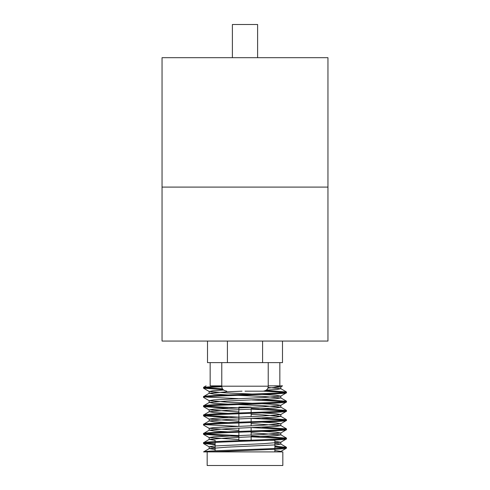 <?xml version="1.0" encoding="UTF-8"?>
<svg xmlns="http://www.w3.org/2000/svg" width="490" height="490" viewBox="0 0 490 490"><rect width="100%" height="100%" fill="white"/><g stroke="black" fill="none" stroke-linecap="round" stroke-linejoin="round"><path stroke-width="0.73" d="M327.957 187.094L327.957 57.685L162.043 57.685L162.043 187.094L327.957 187.094L162.043 187.094L162.043 341.065L327.957 341.065L327.957 187.094M251.137 407.098L238.863 407.098L251.137 407.306M251.137 409.23L251.137 412.519M251.137 413.309L251.137 416.531M251.137 418.454L251.137 421.749M251.137 422.533L251.137 425.755M251.137 427.678L251.137 430.973M251.137 431.757L251.137 434.979M251.137 436.902L251.137 440.198M238.863 440.283L248.846 440.283L238.863 440.283L238.863 432.211M238.863 407.098L238.863 412.978M238.863 413.762L238.863 422.202M238.863 422.986L238.863 426.282M238.863 428.205L238.863 431.427M274.865 440.283L269.782 440.283L274.865 440.283L274.865 448.479M274.865 449.269L274.865 451.896M215.135 440.283L215.135 441.588M215.135 442.378L215.135 450.818M274.865 450.524L280.837 451.388L278.614 451.896L260.925 451.896L282.828 451.896L282.828 465.5L207.172 465.5L207.172 451.896M286.479 448.13C285.915 448.644 279.006 449.152 265.739 449.667L210.167 451.896L260.925 451.896L203.564 451.896C203.626 450.88 240.535 449.881 265.739 448.877C279.006 448.368 285.915 447.854 286.479 447.339L286.411 448.209L280.758 451.474M279.839 385.863L268.226 385.863L282.559 385.863L279.839 385.863L279.839 362.631M210.161 385.863L221.774 385.863L210.161 385.863L210.161 362.631M274.865 443.223L280.837 444.087L276.035 444.853L227.078 447.162L209.242 448.607L203.564 451.896M286.479 438.905L286.479 438.115C289.02 439.653 200.98 441.196 203.522 442.727L203.522 443.517C200.98 441.98 289.02 440.437 286.479 438.905L280.758 442.25L262.916 443.701L213.965 446.004L209.163 446.776L215.135 447.64M251.137 432.817L280.837 434.863L276.035 435.628L227.078 437.938L209.242 439.383L203.522 442.727M286.479 429.681L286.479 428.891C289.02 430.428 200.98 431.972 203.522 433.503L203.522 434.293C200.98 432.756 289.02 431.212 286.479 429.681L280.758 433.025L262.916 434.471L213.965 436.78L209.163 437.546L238.863 439.591M251.137 423.593L280.837 425.639L276.035 426.404L227.078 428.713L209.242 430.159L203.522 433.503M286.479 420.457L286.479 419.667C289.02 421.204 200.98 422.748 203.522 424.279L203.522 425.069C200.98 423.532 289.02 421.988 286.479 420.457L280.758 423.801L262.916 425.247L213.965 427.556L209.163 428.321L238.863 430.367M251.137 414.369L262.922 414.871L280.837 416.408L276.035 417.18L227.078 419.483L209.242 420.935L203.522 424.279M286.479 411.233L286.479 410.442C289.02 411.98 200.98 413.523 203.522 415.055L203.522 415.845C200.98 414.307 289.02 412.764 286.479 411.233L280.758 414.577L262.916 416.022L213.965 418.331L209.163 419.097L238.863 421.143M237.883 404.575L262.922 405.647L280.837 407.184L276.035 407.956L227.078 410.259L209.242 411.71L203.522 415.055M286.479 402.002L286.479 401.218C289.02 402.755 200.98 404.293 203.522 405.83L203.522 406.614C200.98 405.083 289.02 403.54 286.479 402.002L280.758 405.353L262.916 406.798L213.965 409.107L209.163 409.873L238.863 411.918M237.883 395.35L262.922 396.422L280.837 397.96L276.035 398.731L227.078 401.034L209.242 402.486L203.522 405.83M286.479 392.778L286.479 391.994C289.02 393.531 200.98 395.069 203.522 396.606L203.522 397.39C200.98 395.859 289.02 394.315 286.479 392.778L280.758 396.128L262.916 397.574L213.965 399.883L209.163 400.649L227.084 402.186L252.117 403.258M242.023 391.173L227.078 391.81L209.242 393.256L203.522 396.606M203.522 443.517L215.135 444.657M274.865 446.99L284.898 447.738M205.102 443.125L215.135 443.866M274.865 446.2L286.479 447.339M203.522 434.293L224.261 435.83L238.863 436.37M251.137 436.823L284.898 438.513M205.102 433.901L238.863 435.586M251.137 436.039L265.739 436.578L286.479 438.115M203.522 425.069L209.242 428.413M252.117 427.635L284.898 429.283M205.102 424.671L237.883 426.325M261.954 427.213L286.479 428.891M203.522 415.845L228.046 417.517M252.117 418.411L284.898 420.059M205.102 415.447L237.883 417.1M261.954 417.988L286.479 419.667M203.522 406.614L228.046 408.293M252.117 409.187L284.898 410.834M205.102 406.222L238.863 407.907M251.137 408.366L265.739 408.905L286.479 410.442M203.522 397.39L209.242 400.74M252.117 399.963L284.898 401.61M205.102 396.998L237.883 398.646M261.954 399.54L286.479 401.218M221.799 386.726L208.336 387.455L203.522 388.166L223.183 389.666M263.553 391.161L284.898 392.386M203.522 388.166L203.589 387.302L206.082 385.863M205.102 387.774L222.54 388.852M265.813 390.457L286.479 391.994M221.774 385.942L203.589 387.302M282.497 341.065L282.497 362.631L207.503 362.631L207.503 341.065M227.415 341.065L227.415 362.631M262.585 362.631L262.585 341.065M273.696 385.863L280.758 386.904L267.84 388.117M223.599 390.046L212.923 390.751L209.242 391.516L227.084 392.962L252.117 394.034M261.954 394.456L276.035 395.271L280.758 396.128M261.954 403.68L276.035 404.495L280.758 405.353M251.137 412.445L252.117 412.488M261.954 412.905L276.035 413.719L280.758 414.577M251.137 421.67L252.117 421.712M261.954 422.135L276.035 422.944L280.758 423.801M251.137 430.894L252.117 430.937M261.954 431.359L276.035 432.168L280.758 433.025M251.137 440.118L252.117 440.161M274.865 441.294L280.758 442.25M268.067 387.443L280.837 388.735L277.052 389.415L266.309 390.12M209.242 393.256L213.965 394.119L228.046 394.928M209.242 402.486L213.965 403.344L228.046 404.152M209.242 411.71L213.965 412.568L228.046 413.376M237.883 413.799L238.863 413.842M209.242 420.935L213.965 421.792L228.046 422.601M237.883 423.023L238.863 423.066M209.242 430.159L213.965 431.016L228.046 431.825M237.883 432.247L238.863 432.29M209.242 439.383L215.135 440.339M209.242 448.607L215.135 449.563M245 391.173L263.252 391.173L245 391.173M232.389 57.685L232.389 24.5L257.611 24.5L257.611 57.685M221.774 362.631L221.774 386.194L268.226 386.194C267.993 387.743 268.177 390.224 263.252 391.173M280.758 386.904L282.559 385.857M209.242 391.516L203.589 388.245M209.242 409.965L203.589 406.694M209.242 419.189L203.589 415.918M209.242 437.637L203.589 434.367M209.242 446.862L203.589 443.591M280.837 451.896L280.837 451.388M280.837 388.735L280.837 386.812M209.163 393.348L209.163 391.424M280.837 397.96L280.837 396.036M209.163 402.572L209.163 400.649M280.837 407.184L280.837 405.261M209.163 411.796L209.163 409.873M280.837 416.408L280.837 414.485M209.163 421.026L209.163 419.097M280.837 425.639L280.837 423.709M209.163 430.251L209.163 428.321M280.837 434.863L280.837 432.933M209.163 439.475L209.163 437.546M280.837 444.087L280.837 442.164M209.163 448.699L209.163 446.776M286.411 447.266L280.758 443.995M286.411 438.042L280.758 434.771M286.411 428.817L280.758 425.547M286.411 419.593L280.758 416.322M286.411 410.363L280.758 407.098M286.411 401.139L280.758 397.874M286.411 391.914L280.758 388.644M268.226 386.194L268.226 362.631M221.774 386.194C222.007 387.743 221.823 390.224 226.748 391.173"/></g></svg>
